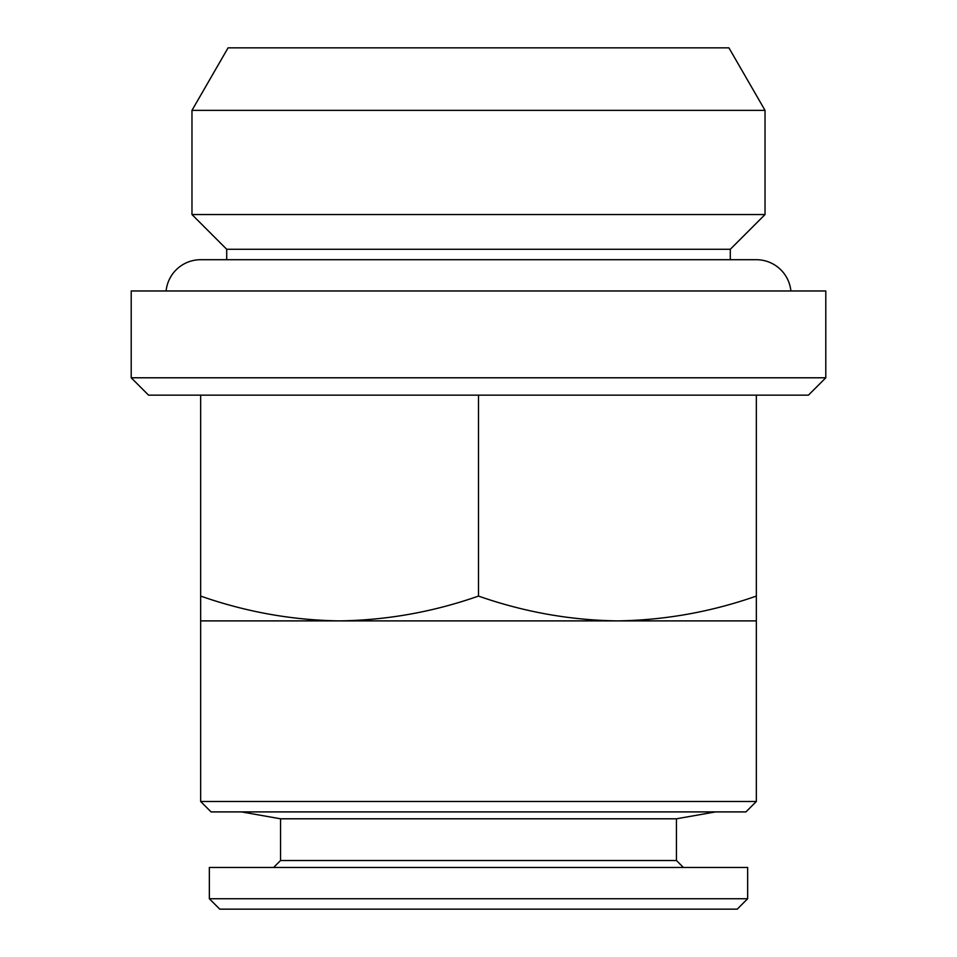 <?xml version="1.0" encoding="UTF-8"?>
<svg xmlns="http://www.w3.org/2000/svg" width="957" height="957" viewBox="0 0 957 957"><rect width="100%" height="100%" fill="white"/><g stroke="black" fill="none" stroke-linecap="round" stroke-linejoin="round"><path stroke-width="1.44" d="M790.889 290.964A34.727 34.727 0 0 0 756.341 259.706L200.659 259.706A34.727 34.727 0 0 0 166.111 290.964M676.455 818.797L676.455 860.522L280.545 860.522L280.545 818.797L676.455 818.797L715.537 811.907M280.545 818.797L241.463 811.907M280.545 860.522L273.594 867.473M676.455 860.522L683.406 867.473M209.344 898.731L747.656 898.731L747.656 867.473L209.344 867.473L209.344 898.731L219.763 909.15L737.237 909.15L747.656 898.731M226.713 259.706L226.713 249.287L730.287 249.287L765.026 214.547L765.026 110.366L191.974 110.366L191.974 214.547L765.026 214.547M226.713 249.287L191.974 214.547M191.974 110.366L228.077 47.85L728.923 47.85L765.026 110.366M756.341 801.488L745.922 811.907L211.078 811.907L200.659 801.488L756.341 801.488L756.341 620.89L617.421 620.89C664.78 620.22 711.087 611.954 756.341 596.079L756.341 395.145M200.659 801.488L200.659 620.89L617.421 620.89C570.169 620.244 523.862 611.966 478.5 596.079L478.5 395.145M131.205 377.788L825.795 377.788L825.795 290.964L131.205 290.964L131.205 377.788L148.562 395.145L808.438 395.145L825.795 377.788M730.287 259.706L730.287 249.287M200.659 620.89L200.659 596.079C246.021 611.966 292.328 620.244 339.579 620.89C386.951 620.22 433.258 611.954 478.5 596.079M200.659 596.079L200.659 395.145M756.341 596.079L756.341 620.89"/></g></svg>
